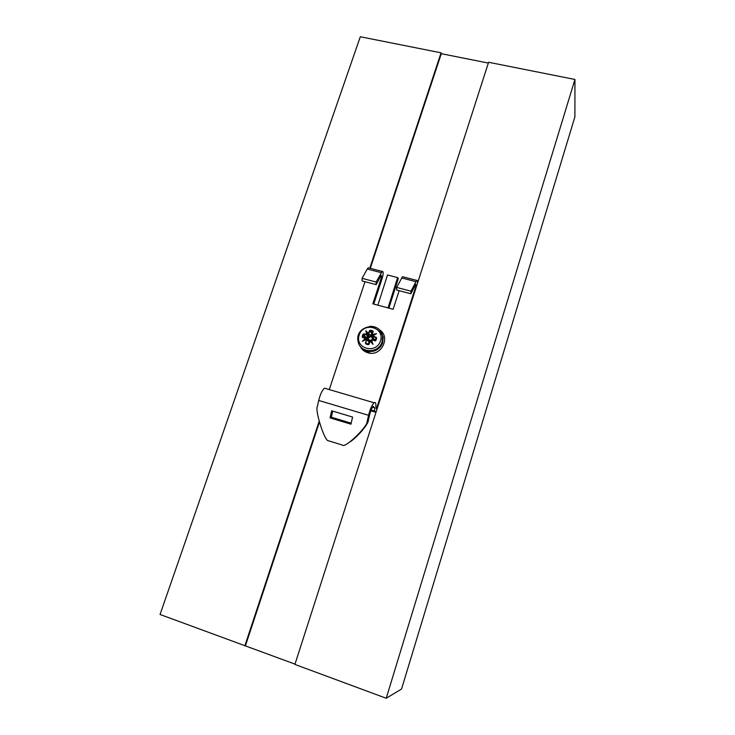 <?xml version="1.0" encoding="UTF-8"?>
<svg xmlns="http://www.w3.org/2000/svg" width="735" height="735" viewBox="0 0 735 735"><rect width="100%" height="100%" fill="white"/><g stroke="black" fill="none" stroke-linecap="round" stroke-linejoin="round"><path stroke-width="1.1" d="M352.579 417.057L350.953 424.187L330.107 417.903L331.687 410.801L352.579 417.057M332.698 411.104L331.329 417.214L351.183 423.195M330.107 417.903L331.329 417.214M373.738 304.079L382.255 278.124C383.495 273.558 383.468 271.325 382.172 271.417L376.118 282.038L376.155 284.638L362.125 280.945L362.052 278.344L376.118 282.038M380.436 276.764L381.603 277.067L372.82 303.831L377.873 305.19L387.501 274.963L397.626 277.6L398.296 278.455L388.898 308.149M329.289 389.587L364.992 281.698M414.963 285.768L415.982 286.034L376.972 407.291L376.246 408.706L375.952 408.338L375.897 405.003C375.815 402.706 375.217 401.962 374.078 402.762C372.011 404.838 370.174 409.018 368.575 415.303L367.169 421.431C368.024 426.162 344.706 449.067 342.308 445.042L328.573 440.798C324.659 441.955 314.699 409.799 317.373 406.51L318.714 400.456C320.258 394.245 322.196 390.156 324.53 388.19L326.413 388.741M377.873 305.19L393.115 309.279L399.151 290.683M372.571 407.162L374.556 407.75L373.343 406.271C371.965 407.659 370.743 410.442 369.677 414.623L368.272 420.723C368.685 423.433 357.568 437.371 349.346 442.305M374.556 407.75L374.62 411.076L375.502 412.17L376.467 410.837M402.504 276.691L396.634 287.422L396.624 290.013L410.911 293.77L410.957 291.179L416.69 280.366L403.221 276.875M396.634 287.422L410.957 291.179M417.324 283.802C417.719 281.073 417.508 279.934 416.69 280.366M415.982 286.034L415.744 284.224L410.911 293.77M388.016 307.91L397.626 277.6M381.603 277.067L381.254 275.248L376.155 284.638M369.053 268.018L368.244 267.806L367.27 269.028L362.052 278.344M367.849 334.094L368.456 334.076L367.849 334.094L368.97 336.364L368.648 333.718L365.865 330.695L368.198 335.178L367.279 334.342L366.884 334.829L366.756 332.532L367.849 334.094M372.36 333.12L370.44 330.778L372.627 331.375L372.746 330.851L370.523 330.236L369.935 330.934L371.497 333.249L371.947 333.01L370.789 335.417L368.648 333.718L369.935 330.934L369.549 330.649L368.235 333.479M370.523 330.236L369.549 330.649M366.894 339.166L367.996 339.322L365.561 338.026L362.355 341.38L366.554 339.258L365.451 343.144L365.92 343.199L366.159 339.818M363.733 333.837L366.664 334.802L366.673 334.333L363.733 333.837L362.879 334.425L362.153 336.658L362.52 337.521L365.368 338.311M362.153 336.658L362.677 336.832L363.779 334.306L365.378 336.612L364.927 336.85L367.472 337.613C369.227 337.916 370.458 337.236 371.184 335.583L372.222 333.506M365.001 337.834L362.686 337.126L365.139 337.576L362.879 334.425M372.342 336.217L372.259 335.316L374.391 334.636L372.636 336.419L372.59 335.821L372.149 337.246L372.801 336.005L376.504 333.626L374.354 334.664M373.215 331.66L371.791 334.857L373.215 331.66L372.746 330.851M372.535 332.624L371.855 334.581M376.504 333.626L372.186 334.572M371.065 340.342L371.91 342.244L369.99 340.443L371.57 339.689L371.175 340.176L373.012 344.357L371.487 340.02L375.034 340.654L371.671 340.057M371.515 339.699L375.897 340.48L376.632 338.229L375.025 340.636M375.778 339.496L373.674 338.918L372.847 336.511L375.989 337.687L375.493 340.388M375.861 339.258L376.173 337.273L372.976 336.079M376.632 338.229L376.173 337.273M371.919 342.262L370.587 340.424L369.815 340.819L373.012 344.357M369.99 340.443L368.851 344.017L366.021 343.521L366.002 344.053L368.226 344.678L365.92 343.199L368.318 344.191L369.172 341.766C369.558 340.011 368.933 338.817 367.289 338.173L365.139 337.576L365.323 337.016L367.472 337.613M365.451 343.144L366.002 344.053M374.969 340.976L375.897 340.48M368.226 344.678L369.126 344.173L368.29 344.2M369.126 344.173L370.118 340.911M366.149 339.212L364 340.259L366.159 339.202L368.621 339.644L367.151 338.431L368.621 339.644L368.768 341.6L366.609 339.928L367.996 339.322M371.056 340.323L371.552 339.708M364 340.259L362.355 341.38M371.184 335.583L367.528 337.209L366.664 334.802L368.97 336.364M365.865 330.695L366.673 334.333M371.772 335.031L372.149 337.246M366.636 339.258L365.855 338.697L364.312 340.103M386.224 698.25L294.9 664.431L488.582 62.273L574.945 79.463L574.899 116.837L401.558 689.044L386.224 698.25L574.945 79.463M369.797 268.211L441.064 52.819L360.306 36.75L160.055 614.488L295.001 664.128M370.284 268.339L441.285 53.692L488.325 63.063M245.435 645.78L319.385 422.202M441.064 52.819L441.285 53.692M244.838 645.881L319.146 421.302M370.155 353.186L363.026 349.116M360.04 345.974C361.602 349.391 364.211 351.652 367.858 352.763C381.355 357.265 391.397 336.345 379.049 329.583M368.272 420.723L367.169 421.431M318.714 400.456L368.575 415.303M371.12 410.038L374.62 411.076M401.595 277.931L415.808 281.624M367.27 269.028L381.226 272.648M382.751 336.446L382.172 334.535M371.91 336.244L373.619 339.322L375.649 339.882M371.827 335.757L371.745 335.739C371.35 337.484 371.983 338.679 373.619 339.322M373.012 340.094L372.085 339.836M375.466 340.443L373.444 339.882M369.815 340.819L368.851 344.017L369.172 341.766M380.491 340.921C376.136 354.619 354.564 348.537 359.176 335.004C363.485 321.443 384.993 327.314 380.491 340.921M379.738 330.291L383.165 336.979L382.678 342.538C380.096 351.743 366.701 354.693 361.17 347.315M372.829 351.312C377.018 350.613 380.298 347.692 382.687 342.556L383.165 336.979L382.586 336.235C380.381 320.295 354.38 325.816 358.092 341.362C359.7 353.406 378.819 353.829 382.099 341.812L382.586 336.235C380.95 329.427 376.568 326.129 369.457 326.34M324.53 388.19L374.078 402.762M370.826 410.782L374.74 411.949M368.244 267.806L382.172 271.417M367.978 339.313L362.741 337.246L364.983 337.834M372.893 340.057L375.172 340.663M372.617 335.812L374.629 334.489"/></g></svg>
